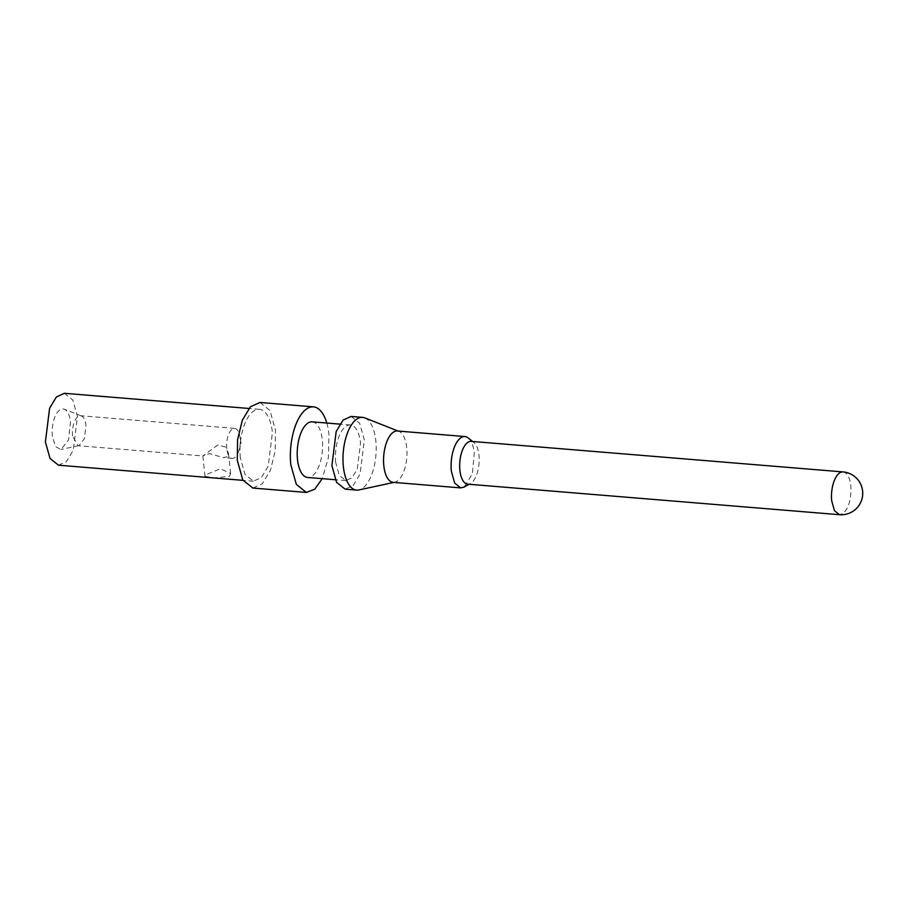 <?xml version="1.0" encoding="UTF-8"?>
<svg xmlns="http://www.w3.org/2000/svg" width="908" height="908" viewBox="0 0 908 908"><rect width="100%" height="100%" fill="white"/><g stroke="black" fill="none" stroke-linecap="round" stroke-linejoin="round"><path stroke-width="0.68" stroke-dasharray="4.54 3.41" d="M226.773 448.666A15.027 6.753 -85.3 0 1 234.684 428.406A15.027 6.753 -85.3 0 1 239.916 436.498A15.027 6.753 -85.3 0 1 240.132 438.087A15.027 6.753 -85.3 0 1 238.713 451.208A15.027 6.753 -85.3 0 1 232.221 458.347A15.027 6.753 -85.3 0 1 226.773 448.666M72.583 436.01A15.027 6.753 -85.3 0 1 80.494 415.739A15.027 6.753 -85.3 0 1 81.391 415.943A15.027 6.753 -85.3 0 1 85.942 425.421L84.501 438.632L78.951 445.612L78.031 445.68L72.583 436.01M52.369 436.43A20.396 9.159 -85.3 0 1 55.195 416.284A20.396 9.159 -85.3 0 1 64.32 409.213A20.396 9.159 -85.3 0 1 70.495 422.061L68.531 439.971L61.006 449.483L55.456 446.532L52.369 436.43M227.272 456.769L223.334 457.621L209.6 453.591L202.87 455.941L217.863 444.988L225.332 446.94L228.487 453.24L227.272 456.769M64.389 393.3L72.833 400.042L77.464 416.545L73.253 450.243L66.466 461.548L58.475 465.191M229.338 476.394L230.632 473.613L220.508 468.732L206.411 474.509L204.992 476.303L213.913 477.937L229.338 476.394M240.359 457.961A36.059 16.208 -85.3 0 1 259.336 409.315A36.059 16.208 -85.3 0 1 272.423 432.56L268.201 466.247L261.413 477.563L253.434 481.195L244.99 474.453L240.359 457.961M259.904 402.471L269.948 410.495L275.476 430.131L275.192 450.856L270.459 470.253L262.378 483.714L252.878 488.05M326.801 423.049A42.937 19.295 -85.3 0 1 328.991 434.535L328.356 457.814L322.226 478.664M312.193 421.845A27.91 12.542 -85.3 0 1 322.306 439.824A27.91 12.542 -85.3 0 1 307.619 477.472M335.722 462.626A27.91 12.542 -85.3 0 1 350.42 424.978A27.91 12.542 -85.3 0 1 360.533 442.968L357.275 469.039L352.02 477.79L345.846 480.604L339.308 475.383L335.722 462.626M351.112 416.42L359.659 423.241L364.358 439.937L360.09 474.044L353.223 485.485L345.142 489.162M364.766 417.884A36.49 16.401 -85.3 0 1 375.821 440.879A36.49 16.401 -85.3 0 1 358.842 489.957M397.375 430.994A25.764 11.577 -85.3 0 1 398.907 431.357A25.764 11.577 -85.3 0 1 406.716 447.587A25.764 11.577 -85.3 0 1 394.73 482.239A25.764 11.577 -85.3 0 1 393.153 482.341M468.176 437.928A25.764 11.577 -85.3 0 1 474.26 453.137L472.353 473.987L464.136 487.063M471.184 441.367A21.463 9.648 -85.3 0 1 473.908 442.514A21.463 9.648 -85.3 0 1 478.97 455.192A21.463 9.648 -85.3 0 1 470.537 483.465A21.463 9.648 -85.3 0 1 467.677 484.157M238.713 451.208L241.176 444.012L239.916 436.498M843.01 471.91A21.463 9.648 -85.3 0 1 850.796 485.735C851.511 498.356 849.025 507.549 843.362 513.326L839.491 514.688M234.684 428.406L80.494 415.739M81.391 415.943L64.32 409.213M232.221 458.347L223.334 457.621M205.015 476.303L202.87 455.941L78.031 445.692M78.951 445.624L61.006 449.483M228.487 453.24L230.632 473.613M259.336 409.315L248.906 408.464M253.434 481.206L243.004 480.343M350.42 424.978L339.887 424.115M345.846 480.604L335.313 479.742M398.907 431.357L398.158 431.062M394.73 482.239L393.936 482.409M473.908 442.514L472.614 441.481M470.537 483.465L469.096 484.27"/><path stroke-width="1.36" d="M243.004 480.343L58.475 465.191L50.031 458.449L45.4 441.946L49.611 408.248L56.398 396.944L64.389 393.3L248.906 408.464M322.226 478.664L314.758 489.185L306.393 492.442L252.867 488.05L242.822 480.026L237.306 460.39L237.578 439.665L242.322 420.268L250.392 406.807L259.904 402.471L313.419 406.863A42.937 19.295 -85.3 0 1 326.801 423.049M306.393 492.442L296.337 484.407L290.821 464.783A42.937 19.295 -85.3 0 1 313.419 406.863M335.313 479.742L307.619 477.472A27.91 12.542 -85.3 0 1 297.495 459.493A27.91 12.542 -85.3 0 1 312.193 421.845L339.887 424.115M393.936 482.409L358.842 489.957A36.49 16.401 -85.3 0 1 356.606 490.104L345.142 489.162L336.596 482.352L331.908 465.656L336.176 431.55L343.042 420.109L351.112 416.42L362.587 417.362A36.49 16.401 -85.3 0 1 364.766 417.884L398.158 431.062M356.606 490.104A36.49 16.401 -85.3 0 1 343.372 466.599A36.49 16.401 -85.3 0 1 362.587 417.362M469.096 484.27L464.136 487.063L460.696 487.891L393.153 482.341A25.764 11.577 -85.3 0 1 383.812 465.747A25.764 11.577 -85.3 0 1 397.375 430.994L464.919 436.544A25.764 11.577 -85.3 0 1 468.176 437.928L472.614 441.481M460.696 487.891L454.67 483.067L451.355 471.286A25.764 11.577 -85.3 0 1 464.919 436.544M843.01 471.91A21.463 21.463 0 0 1 854.587 510.126A21.463 21.463 0 0 1 839.491 514.7L467.677 484.157A21.463 9.648 -85.3 0 1 459.891 470.321A21.463 9.648 -85.3 0 1 471.184 441.367L843.01 471.91A21.463 9.648 -85.3 0 0 839.151 473.272A21.463 9.648 -85.3 0 0 831.705 500.864L834.475 510.693L839.491 514.688"/></g></svg>
